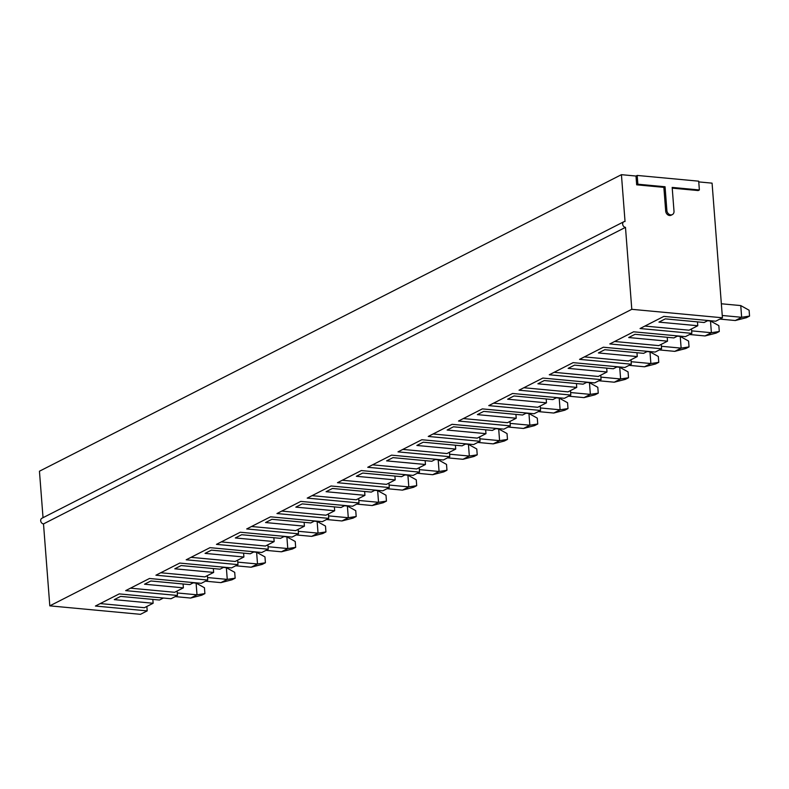 <?xml version="1.0" encoding="UTF-8"?>
<svg xmlns="http://www.w3.org/2000/svg" width="789" height="789" viewBox="0 0 789 789"><rect width="100%" height="100%" fill="white"/><g stroke="black" fill="none" stroke-linecap="round" stroke-linejoin="round"><path stroke-width="1.18" d="M689.616 334.506L705.041 335.946L716.116 333.116L719.292 331.498L711.392 332.711L691.667 330.867M707.605 320.728L710.494 321.005L711.392 332.711L705.041 335.946M719.292 331.498L718.838 325.64L710.494 321.005M719.874 319.091L735.299 320.531L746.374 317.701L749.55 316.083L741.65 317.296L722.251 315.482M721.353 303.775L740.753 305.58L741.65 317.296L735.299 320.531M749.55 316.083L749.096 310.225L740.753 305.58M659.348 349.921L674.782 351.361L685.858 348.531L689.034 346.913L681.134 348.127L661.399 346.282M677.347 336.153L680.236 336.42L681.134 348.127L674.782 351.361M689.034 346.913L688.58 341.065L680.236 336.42M629.089 365.337L644.524 366.786L655.6 363.956L658.776 362.338L650.876 363.542L631.141 361.697M647.088 351.569L649.978 351.835L650.876 363.542L644.524 366.786M658.776 362.338L658.322 356.48L649.978 351.835M598.831 380.762L614.266 382.201L625.342 379.371L628.517 377.753L620.618 378.967L600.883 377.122M616.83 366.984L619.72 367.25L620.618 378.967L614.266 382.201M628.517 377.753L628.064 371.895L619.72 367.25M568.573 396.177L584.008 397.617L595.084 394.786L598.259 393.169L590.359 394.382L570.625 392.537M586.572 382.399L589.462 382.675L590.359 394.382L584.008 397.617M598.259 393.169L597.806 387.32L589.462 382.675M538.315 411.592L553.75 413.032L564.825 410.201L568.001 408.584L560.101 409.797L540.366 407.952M556.314 397.824L559.204 398.09L560.101 409.797L553.75 413.032M568.001 408.584L567.547 402.735L559.204 398.09M508.057 427.017L523.492 428.457L534.567 425.626L537.743 424.009L529.843 425.212L510.108 423.377M526.056 413.239L528.946 413.505L529.843 425.212L523.492 428.457M537.743 424.009L537.289 418.15L528.946 413.505M477.799 442.432L493.233 443.872L504.309 441.041L507.485 439.424L499.585 440.637L479.85 438.792M495.798 428.654L498.687 428.93L499.585 440.637L493.233 443.872M507.485 439.424L507.031 433.565L498.687 428.93M447.541 457.847L462.975 459.287L474.051 456.456L477.227 454.839L469.327 456.052L449.592 454.208M465.54 444.069L468.429 444.345L469.327 456.052L462.975 459.287M477.227 454.839L476.773 448.99L468.429 444.345M417.282 473.262L432.717 474.702L443.793 471.881L446.968 470.254L439.069 471.467L419.334 469.623M435.281 459.494L438.171 459.76L439.069 471.467L432.717 474.702M446.968 470.254L446.515 464.405L438.171 459.76M387.024 488.687L402.459 490.127L413.535 487.296L416.71 485.679L408.81 486.882L389.076 485.048M405.023 474.909L407.903 475.175L408.81 486.882L402.459 490.127M416.71 485.679L416.257 479.82L407.903 475.175M356.766 504.102L372.201 505.542L383.276 502.711L386.452 501.094L378.552 502.307L358.817 500.463M374.765 490.324L377.645 490.6L378.552 502.307L372.201 505.542M386.452 501.094L385.999 495.236L377.645 490.6M326.508 519.517L341.943 520.957L353.008 518.126L356.194 516.509L348.294 517.722L328.559 515.878M344.507 505.749L347.387 506.015L348.294 517.722L341.943 520.957M356.194 516.509L355.74 510.661L347.387 506.015M296.25 534.932L311.685 536.372L322.75 533.551L325.936 531.924L318.036 533.137L298.301 531.293M314.249 521.164L317.129 521.43L318.036 533.137L311.685 536.372M325.936 531.924L325.482 526.076L317.129 521.43M265.992 550.357L281.426 551.797L292.492 548.966L295.678 547.349L287.778 548.552L268.043 546.718M283.991 536.579L286.871 536.845L287.778 548.552L281.426 551.797M295.678 547.349L295.224 541.491L286.871 536.845M235.733 565.772L251.158 567.212L262.234 564.382L265.41 562.764L257.52 563.977L237.785 562.133M253.733 551.994L256.612 552.27L257.52 563.977L251.158 567.212M265.41 562.764L264.966 556.906L256.612 552.27M205.475 581.187L220.9 582.627L231.976 579.797L235.152 578.179L227.262 579.392L207.527 577.548M223.474 567.419L226.354 567.686L227.262 579.392L220.9 582.627M235.152 578.179L234.708 572.331L226.354 567.686M175.217 596.602L190.642 598.052L201.718 595.222L204.893 593.604L197.003 594.807L177.269 592.963M193.216 582.834L196.096 583.101L197.003 594.807L190.642 598.052M204.893 593.604L204.45 587.746L196.096 583.101M43.503 523.906L625.48 227.36L631.792 309.318L722.428 317.78L715.682 321.222L663.884 316.389L640.057 328.53L691.854 333.362L685.424 336.637L633.626 331.804L609.798 343.945L661.596 348.777L655.166 352.062L603.368 347.219L579.54 359.36L631.338 364.202L624.908 367.477L573.11 362.634L549.282 374.775L601.08 379.617L594.65 382.892L542.852 378.059L519.024 390.2L570.822 395.033L564.391 398.307L512.594 393.474L488.766 405.615L540.564 410.448L534.133 413.732L482.335 408.889L458.508 421.03L510.305 425.873L503.875 429.147L452.077 424.314L428.249 436.445L480.047 441.288L473.617 444.562L421.819 439.729L397.991 451.87L449.789 456.703L443.349 459.977L391.561 455.145L367.733 467.285L419.531 472.118L413.091 475.402L361.303 470.56L337.475 482.7L389.273 487.543L382.833 490.817L331.045 485.985L307.217 498.115L359.015 502.958L352.575 506.232L300.787 501.4L276.959 513.54L328.757 518.373L322.316 521.657L270.528 516.815L246.701 528.955L298.498 533.788L292.058 537.072L240.27 532.23L216.442 544.371L268.24 549.213L261.8 552.487L210.012 547.655L186.184 559.795L237.982 564.628L231.542 567.902L179.754 563.07L155.926 575.211L207.714 580.043L201.284 583.327L149.486 578.485L125.668 590.626L177.456 595.468L171.026 598.743L119.228 593.9L95.41 606.041L147.198 610.883L140.452 614.325L49.806 605.853L43.503 523.906A3.048 2.466 63 0 1 40.811 521.43A3.048 2.466 63 0 1 41.896 518.265L623.872 221.719A3.048 2.466 -117 0 1 625.036 221.512L621.426 174.675L39.45 471.22L43.03 517.683M631.792 309.318L49.806 605.853M635.993 176.036L637.187 175.434L698.699 181.174L699.37 189.962L672.179 187.417L674.003 211.196A4.192 3.393 -117 0 1 672.346 214.598L671.153 215.21A4.192 3.393 -117 0 1 665.699 211.146L663.865 187.358L636.674 184.823L635.993 176.036L621.426 174.675M722.428 317.78L712.072 183.147L698.748 181.904M193.65 582.607L189.735 584.61L150.886 580.98L144.535 584.215L183.383 587.844L183.087 583.988M130.481 588.17L174.645 592.292L183.383 587.844M177.456 595.468L177.121 591.03M691.854 333.362L691.509 328.934M661.596 348.777L661.251 344.349M631.338 364.202L630.993 359.764M601.08 379.617L600.735 375.189M570.822 395.033L570.477 390.604M540.564 410.448L540.218 406.019M510.305 425.873L509.96 421.434M480.047 441.288L479.702 436.859M449.789 456.703L449.444 452.275M419.531 472.118L419.186 467.69M389.273 487.543L388.928 483.115M359.015 502.958L358.67 498.53M328.757 518.373L328.411 513.945M298.498 533.788L298.153 529.36M268.24 549.213L267.895 544.785M237.982 564.628L237.637 560.2M207.714 580.043L207.379 575.615M147.198 610.883L146.862 606.455M163.392 598.032L159.477 600.025L120.628 596.395L114.277 599.63L153.125 603.26L152.829 599.403M644.879 326.074L689.044 330.197L697.772 325.739L697.476 321.882M614.621 341.489L658.785 345.612L667.514 341.164L667.218 337.298M584.363 356.904L628.527 361.027L637.256 356.579L636.96 352.722M554.105 372.319L598.259 376.452L606.997 371.994L606.702 368.138M523.847 387.744L568.001 391.867L576.739 387.409L576.443 383.553M493.589 403.159L537.743 407.282L546.481 402.834L546.185 398.978M463.33 418.574L507.485 422.697L516.223 418.249L515.927 414.393M433.072 433.989L477.227 438.122L485.965 433.664L485.669 429.808M402.814 449.414L446.968 453.537L455.707 449.089L455.411 445.223M372.556 464.829L416.71 468.952L425.449 464.504L425.153 460.648M342.298 480.245L386.452 484.367L395.19 479.919L394.894 476.063M312.04 495.66L356.194 499.792L364.932 495.334L364.636 491.478M281.781 511.085L325.936 515.207L334.674 510.759L334.378 506.893M251.523 526.5L295.678 530.622L304.416 526.174L304.12 522.318M221.265 541.915L265.42 546.037L274.158 541.589L273.862 537.733M190.997 557.34L235.161 561.462L243.9 557.004L243.604 553.148M160.739 572.755L204.903 576.877L213.641 572.429L213.346 568.563M213.641 572.429L174.793 568.8L181.145 565.565L219.993 569.185L223.908 567.192M243.9 557.004L205.051 553.385L211.403 550.14L250.251 553.77L254.166 551.777M274.158 541.589L235.309 537.96L241.661 534.725L280.509 538.354L284.425 536.362M304.416 526.174L265.568 522.545L271.919 519.31L310.767 522.939L314.683 520.937M334.674 510.759L295.826 507.13L302.177 503.885L341.026 507.514L344.941 505.522M364.932 495.334L326.084 491.705L332.435 488.47L371.284 492.099L375.199 490.107M395.19 479.919L356.342 476.29L362.693 473.055L401.542 476.684L405.457 474.682M425.449 464.504L386.6 460.875L392.952 457.64L431.8 461.269L435.715 459.267M455.707 449.089L416.858 445.46L423.22 442.215L462.058 445.844L465.974 443.852M485.965 433.664L447.116 430.035L453.478 426.8L492.316 430.429L496.232 428.437M516.223 418.249L477.375 414.619L483.736 411.385L522.574 415.014L526.49 413.012M546.481 402.834L507.633 399.204L513.994 395.97L552.833 399.589L556.748 397.597M576.739 387.409L537.891 383.789L544.252 380.545L583.091 384.174L587.016 382.182M606.997 371.994L568.149 368.364L574.51 365.129L613.349 368.759L617.274 366.767M637.256 356.579L598.407 352.949L604.769 349.714L643.607 353.344L647.532 351.342M667.514 341.164L628.675 337.534L635.027 334.299L673.875 337.919L677.79 335.927M697.772 325.739L658.933 322.119L665.285 318.874L704.133 322.504L708.049 320.512M100.223 603.585L144.387 607.708L153.125 603.26M672.238 188.137L698.176 190.563L699.37 189.962M672.346 214.598A4.192 3.393 -117 0 1 666.883 210.535L665.058 186.756L637.867 184.212L637.187 175.434M663.865 187.358L665.058 186.756M636.674 184.823L637.867 184.212M625.48 227.36A3.048 2.466 -117 0 1 622.797 224.895A3.048 2.466 -117 0 1 623.872 221.719M665.699 211.146L666.883 210.535"/></g></svg>
